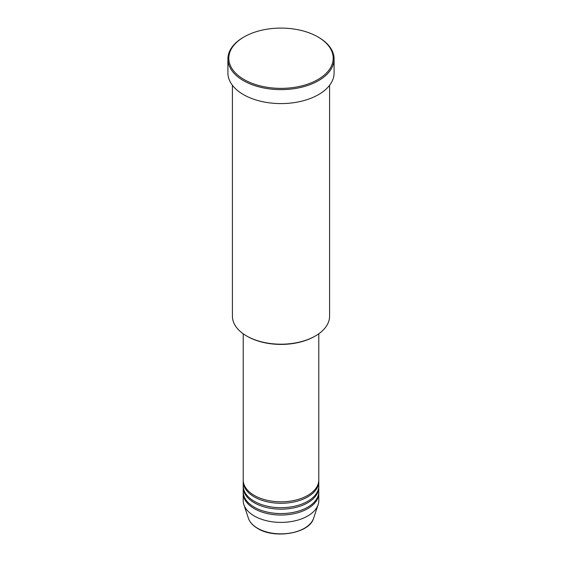 <?xml version="1.0" encoding="UTF-8"?>
<svg xmlns="http://www.w3.org/2000/svg" width="562" height="562" viewBox="0 0 562 562"><rect width="100%" height="100%" fill="white"/><g stroke="black" fill="none" stroke-linecap="round" stroke-linejoin="round"><path stroke-width="0.84" d="M243.206 333.772L243.206 479.99A37.794 21.82 0 0 0 254.277 495.424A37.794 21.82 0 0 0 295.464 500.152A37.794 21.82 0 0 0 318.795 479.99L318.795 333.772M243.227 480.728A37.794 21.82 0 0 0 243.206 481.465A37.794 21.82 0 0 0 254.277 496.892A37.794 21.82 0 0 0 295.464 501.62A37.794 21.82 0 0 0 318.795 481.465A37.794 21.82 0 0 0 318.773 480.728M243.206 481.465L243.206 485.87A37.794 21.82 0 0 0 254.277 501.304A37.794 21.82 0 0 0 295.464 506.032A37.794 21.82 0 0 0 318.795 485.87L318.795 481.465M243.227 486.608A37.794 21.82 0 0 0 243.206 487.338A37.794 21.82 0 0 0 254.277 502.772A37.794 21.82 0 0 0 295.464 507.5A37.794 21.82 0 0 0 318.795 487.338A37.794 21.82 0 0 0 318.773 486.608M243.206 487.338L243.206 491.75A37.794 21.82 0 0 0 254.277 507.177A37.794 21.82 0 0 0 295.464 511.912A37.794 21.82 0 0 0 318.795 491.75L318.795 487.338M243.227 492.481A37.794 21.82 0 0 0 243.206 493.218A37.794 21.82 0 0 0 254.277 508.645A37.794 21.82 0 0 0 295.464 513.38A37.794 21.82 0 0 0 318.795 493.218A37.794 21.82 0 0 0 318.773 492.481M315.359 335.978L314.727 336.343A47.693 27.538 180 0 1 247.273 336.343L246.641 335.978A48.592 28.058 0 0 0 315.359 335.978A48.592 28.058 0 0 0 329.592 316.139L329.592 85.276M244.091 79.544A52.196 30.137 0 0 0 317.909 79.544A52.196 30.137 0 0 0 317.909 36.923L318.542 37.296A53.095 30.657 180 0 1 334.095 58.968A53.095 30.657 180 0 1 301.316 87.293A53.095 30.657 180 0 1 243.458 80.647A53.095 30.657 180 0 1 227.905 58.968A53.095 30.657 180 0 1 243.458 37.296L244.091 36.923A52.196 30.137 0 0 0 244.091 79.544M227.905 58.968L227.905 72.927A53.095 30.657 0 0 0 243.458 94.606A53.095 30.657 0 0 0 301.316 101.251A53.095 30.657 0 0 0 334.095 72.927L334.095 58.968M243.206 493.218L243.206 500.566A37.794 21.82 0 0 0 243.887 504.704A37.794 21.82 0 0 0 254.277 515.993A37.794 21.82 0 0 0 292.078 521.431A37.794 21.82 0 0 0 318.113 504.704A37.794 21.82 0 0 0 318.795 500.566L318.795 493.218M318.542 37.296L317.909 36.923A52.196 30.137 0 0 0 244.091 36.923M232.408 85.276L232.408 316.139A48.592 28.058 0 0 0 246.641 335.978L247.273 336.343M257.558 528.252A33.151 19.143 0 0 0 290.716 533.015A33.151 19.143 0 0 0 313.554 518.347C309.655 533.324 274.916 539.316 257.719 528.484C252.935 525.702 249.844 522.323 248.446 518.347A33.151 19.143 0 0 0 257.558 528.252M313.554 518.347L318.113 504.704M248.446 518.347L243.887 504.704"/></g></svg>
